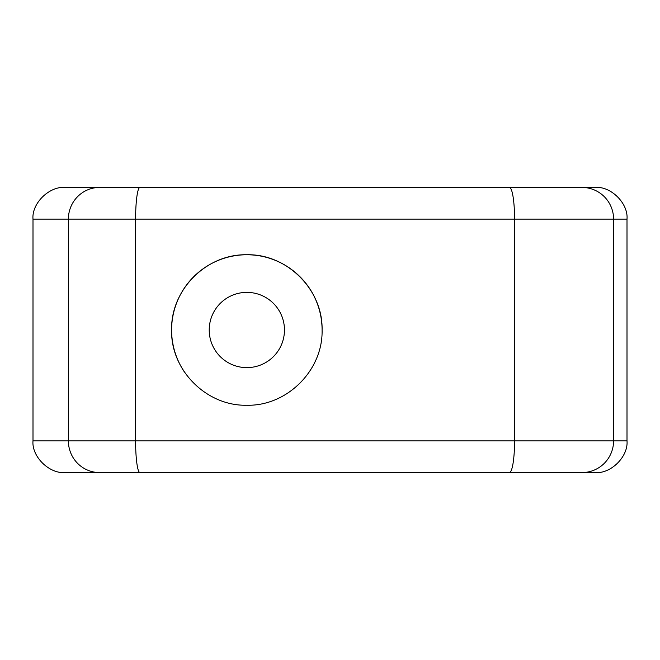 <?xml version="1.0" encoding="UTF-8"?>
<svg xmlns="http://www.w3.org/2000/svg" width="660" height="660" viewBox="0 0 660 660"><rect width="100%" height="100%" fill="white"/><g stroke="black" fill="none" stroke-linecap="round" stroke-linejoin="round"><path stroke-width="0.99" d="M322.08 330C323.12 289.814 287.017 253.696 246.823 254.76C206.654 253.811 170.668 289.542 171.6 330C170.594 370.268 206.63 406.205 246.741 405.24C286.968 406.321 323.111 370.276 322.08 330A75.24 75.24 0 0 0 246.84 254.76A75.24 75.24 0 0 0 184.272 371.786M284.46 330A37.62 37.62 0 0 0 246.84 292.38A37.62 37.62 0 0 0 209.22 330A37.62 37.62 0 0 0 246.84 367.62A37.62 37.62 0 0 0 284.46 330M582.021 187.44A31.68 31.556 90 0 1 613.577 219.12L33 219.12C31.564 203.445 49.252 186.021 65.167 187.44L595.196 187.44C610.929 186.021 628.419 203.445 627 219.12L613.577 219.12L613.577 440.88L627 440.88L627 219.12M627 440.88C628.419 456.555 610.929 473.979 595.196 472.56L65.167 472.56C49.252 473.979 31.564 456.555 33 440.88L613.577 440.88A31.68 31.556 90 0 1 582.021 472.56M33 219.12L33 440.88M139.912 187.44A31.68 4.315 90 0 0 135.597 219.12L135.597 440.88A31.68 4.315 90 0 0 139.912 472.56M99.586 187.44A31.68 31.201 90 0 0 68.384 219.12L68.384 440.88A31.68 31.201 90 0 0 99.586 472.56M509.421 187.44A31.68 5.156 90 0 1 514.577 219.12L514.577 440.88A31.68 5.156 90 0 1 509.421 472.56"/></g></svg>
